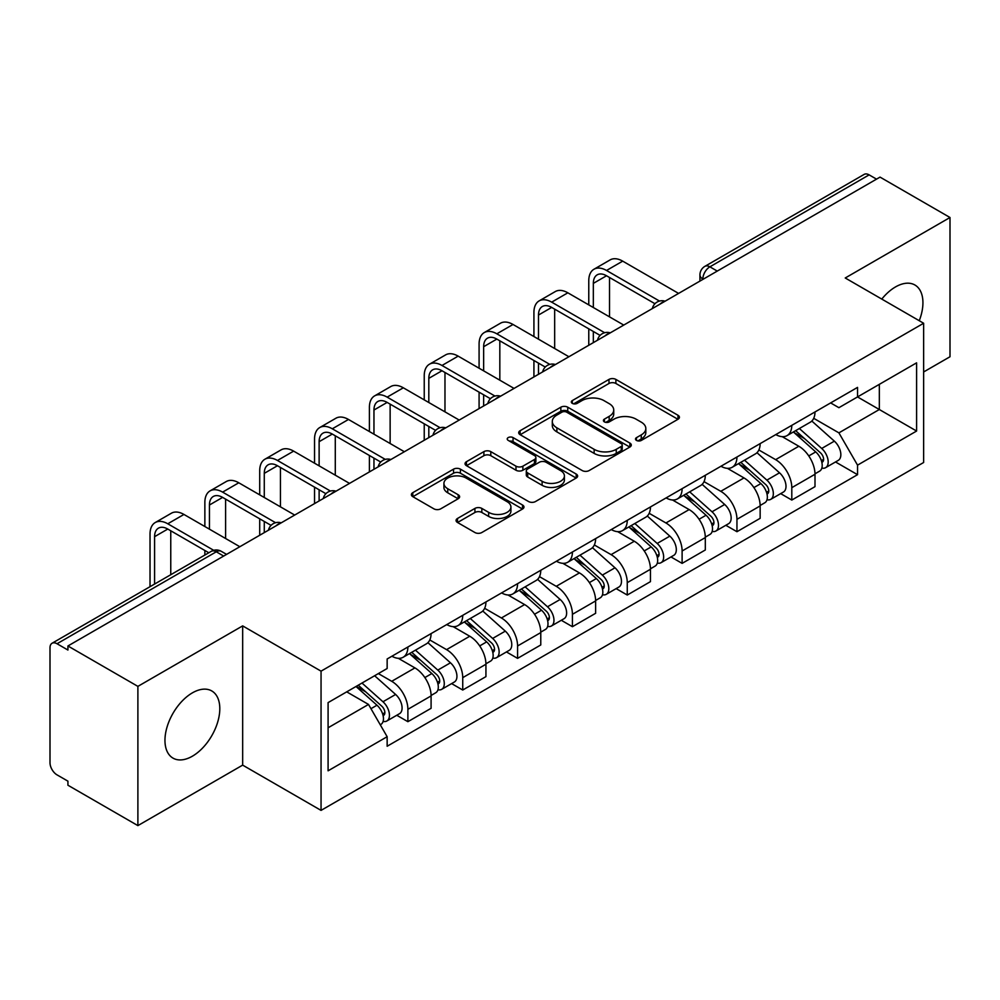 <?xml version="1.0" encoding="UTF-8"?>
<svg xmlns="http://www.w3.org/2000/svg" width="1000" height="1000" viewBox="0 0 1000 1000"><rect width="100%" height="100%" fill="white"/><g stroke="black" fill="none" stroke-linecap="round" stroke-linejoin="round"><path stroke-width="1.5" d="M636.5 440.425A3.413 1.975 0 0 0 641.338 440.425L678 419.263A4.875 2.812 0 0 0 679.425 417.262A4.875 2.812 0 0 0 678 415.275L615.887 379.412A4.875 2.812 0 0 0 608.987 379.412L572.325 400.575A3.413 1.975 0 0 0 571.325 401.975A3.413 1.975 0 0 0 572.325 403.375A3.413 1.975 0 0 0 577.15 403.375L581.9 400.625A15.613 9.012 0 0 1 603.975 400.625L609.163 403.625A15.613 9.012 0 0 1 613.737 410A15.613 9.012 0 0 1 609.163 416.375L604.412 419.113A3.413 1.975 0 0 0 603.413 420.5A3.413 1.975 0 0 0 604.412 421.9A3.413 1.975 0 0 0 609.237 421.9L613.987 419.162A15.613 9.012 0 0 1 636.075 419.162L641.25 422.15A15.613 9.012 0 0 1 645.825 428.525A15.613 9.012 0 0 1 641.25 434.9L636.5 437.638A3.413 1.975 0 0 0 635.5 439.038A3.413 1.975 0 0 0 636.5 440.425L636.5 437.638M192.387 756.2A38.775 22.387 120 0 0 217.712 722.025A38.775 22.387 120 0 0 211.775 690.95A38.775 22.387 120 0 0 192.387 692.862A38.775 22.387 120 0 0 167.05 727.038A38.775 22.387 120 0 0 172.987 758.112A38.775 22.387 120 0 0 192.387 756.2M919.25 320.725A38.775 22.387 120 0 0 914.9 285A38.775 22.387 120 0 0 895.512 286.925A38.775 22.387 120 0 0 881.787 299.088M457.488 518.475A4.875 2.812 0 0 0 456.062 520.462A4.875 2.812 0 0 0 457.488 522.463L474.925 532.525A4.875 2.812 0 0 0 481.825 532.525L522.537 509.012A4.875 2.812 0 0 0 523.975 507.025A4.875 2.812 0 0 0 522.537 505.025L460.425 469.162A4.875 2.812 0 0 0 453.525 469.162L412.8 492.675A4.875 2.812 0 0 0 411.375 494.663A4.875 2.812 0 0 0 412.8 496.662L433.85 508.812A4.875 2.812 0 0 0 440.763 508.812L458.188 498.75A4.875 2.812 0 0 0 459.613 496.763A4.875 2.812 0 0 0 458.188 494.762L447.75 488.738A13.05 7.538 0 0 1 443.925 483.413A13.05 7.538 0 0 1 451.975 476.45A13.05 7.538 0 0 1 466.213 478.088L507.1 501.688A13.05 7.538 0 0 1 510.925 507.025A13.05 7.538 0 0 1 502.863 513.987A13.05 7.538 0 0 1 488.638 512.35L481.825 508.413A4.875 2.812 0 0 0 474.925 508.413L457.488 518.475L457.488 522.463M321.05 671.15L242.662 625.887L137.887 686.375L67.925 645.975L880.037 177.113L950 217.5L845.238 277.987L923.637 323.25L321.05 671.15L321.05 810.387L923.637 462.5L923.637 323.25M582.238 470.562A4.875 2.812 0 0 0 589.138 470.562L629.862 447.05A4.875 2.812 0 0 0 631.287 445.062A4.875 2.812 0 0 0 629.862 443.062L567.75 407.2A4.875 2.812 0 0 0 560.85 407.2L520.125 430.712A4.875 2.812 0 0 0 518.7 432.713A4.875 2.812 0 0 0 520.125 434.7L582.238 470.562M509.588 441.163A3.413 1.975 0 0 1 513.05 441.65L513.05 437.587L576.2 474.05A4.875 2.812 0 0 1 577.638 476.037A4.875 2.812 0 0 1 576.2 478.038L535.487 501.538A4.875 2.812 0 0 1 528.575 501.538L466.463 465.675L466.463 461.7A4.875 2.812 0 0 0 465.037 463.688A4.875 2.812 0 0 0 466.463 465.675M466.463 461.7L483.888 451.637A4.875 2.812 0 0 1 490.8 451.637L515.988 466.175A4.875 2.812 0 0 0 522.888 466.175L534.45 459.5A4.875 2.812 0 0 0 535.875 457.512A4.875 2.812 0 0 0 534.45 455.525L508.225 440.375A3.413 1.975 0 0 1 507.225 438.988A3.413 1.975 0 0 1 509.325 437.163A3.413 1.975 0 0 1 513.05 437.587M137.887 686.375L137.887 825.612L67.925 785.225L67.925 781.162L57.038 774.875M923.637 371.962L950 356.75L950 217.5M137.887 825.612L242.662 765.125L321.05 810.387M223.675 556.062L216.287 551.8L57.025 643.75A9.938 5.737 -120 0 0 52.062 643.25A9.938 5.737 -120 0 0 50 647.812L50 762.688A9.938 5.737 -120 0 0 57.025 774.875M67.925 645.975L67.925 650.037L57.038 643.75M717.262 271.087L709.887 266.825A9.938 5.737 60 0 0 704.912 266.337L864.175 174.387A9.938 5.737 60 0 1 869.137 174.875L709.887 266.825A9.938 5.737 120 0 0 702.85 279L702.85 279.413M876.525 179.137L869.137 174.875M791.8 425.35A22.875 13.2 60 0 1 787.062 435.613L810.263 422.225A22.875 13.2 -120 0 0 815 411.95M758.863 449.975L775.625 459.65A22.875 13.2 60 0 1 791.8 487.663L815 474.263A22.875 13.2 -120 0 0 798.825 446.25L782.225 436.662M815 474.263L815 486.65L791.8 500.05L780.675 493.625M787.062 435.613A22.875 13.2 60 0 1 775.8 434.588M791.8 487.663L791.8 500.05M736.95 457.013A22.875 13.2 60 0 1 732.212 467.275L755.425 453.888A22.875 13.2 -120 0 0 760.15 443.612M725.825 525.288L736.95 531.712L760.15 518.312L760.15 505.925A22.875 13.2 -120 0 0 743.988 477.925L727.375 468.325M732.212 467.275A22.875 13.2 60 0 1 720.962 466.25M704.025 481.637L720.775 491.312A22.875 13.2 60 0 1 736.95 519.325L736.95 531.712M682.113 488.675A22.875 13.2 60 0 1 677.375 498.938L700.575 485.55A22.875 13.2 -120 0 0 705.312 475.275M670.987 556.95L682.113 563.375L705.312 549.975L705.312 537.587A22.875 13.2 -120 0 0 689.137 509.588L672.537 500M677.375 498.938A22.875 13.2 60 0 1 666.112 497.912M649.175 513.3L665.938 522.975A22.875 13.2 60 0 1 682.113 550.988L682.113 563.375M627.263 520.337A22.875 13.2 60 0 1 622.525 530.612L645.738 517.212A22.875 13.2 -120 0 0 650.462 506.95M616.138 588.612L627.263 595.037L650.462 581.638L650.462 569.263A22.875 13.2 -120 0 0 634.3 541.25L617.688 531.663M622.525 530.612A22.875 13.2 60 0 1 611.275 529.575M594.338 544.963L611.087 554.637A22.875 13.2 60 0 1 627.263 582.65L627.263 595.037M572.425 552A22.875 13.2 60 0 1 567.688 562.275L590.887 548.875A22.875 13.2 -120 0 0 595.625 538.612M561.3 620.275L572.425 626.7L595.625 613.3L595.625 600.925A22.875 13.2 -120 0 0 579.45 572.913L562.85 563.325M567.688 562.275A22.875 13.2 60 0 1 556.425 561.237M539.487 576.638L556.25 586.312A22.875 13.2 60 0 1 572.425 614.312L572.425 626.7M517.575 583.663A22.875 13.2 60 0 1 512.837 593.938L536.05 580.538A22.875 13.2 -120 0 0 540.775 570.275M506.45 651.938L517.575 658.363L540.775 644.963L540.775 632.587A22.875 13.2 -120 0 0 524.612 604.575L508 594.987M512.837 593.938A22.875 13.2 60 0 1 501.587 592.9M484.65 608.3L501.4 617.975A22.875 13.2 60 0 1 517.575 645.975L517.575 658.363M462.738 615.337A22.875 13.2 60 0 1 458 625.6L481.2 612.2A22.875 13.2 -120 0 0 485.938 601.938M451.613 683.6L462.738 690.025L485.938 676.625L485.938 664.25A22.875 13.2 -120 0 0 469.762 636.237L453.162 626.65M458 625.6A22.875 13.2 60 0 1 446.737 624.562M429.8 639.963L446.562 649.638A22.875 13.2 60 0 1 462.738 677.65L462.738 690.025M407.887 647A22.875 13.2 60 0 1 403.15 657.262L426.362 643.863A22.875 13.2 -120 0 0 431.087 633.6M431.1 695.913A22.875 13.2 -120 0 0 414.925 667.9L398.312 658.312M431.087 708.3L431.087 695.913L407.887 709.312L407.887 721.688L431.1 708.3M403.15 657.262A22.875 13.2 60 0 1 391.9 656.225M396.763 715.263L407.887 721.688M378.363 673.587L391.725 681.3A22.875 13.2 60 0 1 407.887 709.312M830.65 402.925L838.9 407.688L916.6 362.837L879.338 384.35L879.338 409.513L838.9 432.863L813.713 418.312M328.088 727.775L368.512 704.438L387.15 736.712L328.088 770.812L328.088 702.613L387.15 668.512L387.15 658.975L857.537 387.388L857.537 396.938L916.6 431.037L857.537 465.138L838.9 432.863M916.6 362.837L916.6 431.037M387.15 736.712L387.15 746.25L857.537 474.675L857.537 465.138M242.662 625.887L242.662 765.125M368.512 704.438L346.712 691.85M835.512 461.962L857.537 474.675M637.875 440.913L641.25 438.963A15.613 9.012 0 0 0 645.825 432.587L645.825 428.525M613.737 410L613.737 414.05A15.613 9.012 0 0 1 609.163 420.425L605.775 422.375M677.938 419.3L615.887 383.475A4.875 2.812 0 0 0 608.987 383.475L573.688 403.85M629.8 447.088L567.75 411.262A4.875 2.812 0 0 0 560.85 411.262L520.188 434.738M621.237 446.45A3.413 1.975 0 0 0 622.238 445.062A3.413 1.975 0 0 0 621.237 443.663L566.712 412.188A3.413 1.975 0 0 0 561.875 412.188L556.875 415.075A15.613 9.012 0 0 0 552.3 421.45A15.613 9.012 0 0 0 556.875 427.825L594.15 449.338A15.613 9.012 0 0 0 616.237 449.338L621.237 446.45L621.237 450.513A3.413 1.975 0 0 0 622.238 449.125L622.238 445.062M552.3 421.45L552.3 425.513A15.613 9.012 0 0 0 556.875 431.887L556.875 427.825M621.237 450.513L616.237 453.4A15.613 9.012 0 0 1 594.15 453.4L556.875 431.887M466.525 465.712L483.888 455.688L483.888 451.637M535.875 457.512L535.875 461.575A4.875 2.812 0 0 1 534.45 463.562L522.888 470.238A4.875 2.812 0 0 1 515.988 470.238L490.8 455.688A4.875 2.812 0 0 0 483.888 455.688M513.05 441.65L576.138 478.075M542.125 481.275A13.05 7.538 0 0 0 556.35 482.9A13.05 7.538 0 0 0 564.412 475.938A13.05 7.538 0 0 0 560.588 470.613L546.175 462.287A4.875 2.812 0 0 0 539.275 462.287L527.712 468.963A4.875 2.812 0 0 0 526.287 470.962A4.875 2.812 0 0 0 527.712 472.95L542.125 481.275L542.125 485.325A13.05 7.538 0 0 0 556.35 486.962A13.05 7.538 0 0 0 564.412 480L564.412 475.938M526.287 470.962L526.287 475.025A4.875 2.812 0 0 0 527.712 477.013L527.712 472.95M542.125 485.325L527.712 477.013M510.925 507.025L510.925 511.075A13.05 7.538 0 0 1 502.863 518.038A13.05 7.538 0 0 1 488.638 516.413L481.825 512.475A4.875 2.812 0 0 0 474.925 512.475L457.562 522.5M443.925 483.413L443.925 487.475A13.05 7.538 0 0 0 447.75 492.8L447.75 488.738M458.125 498.787L447.75 492.8M522.475 509.05L460.425 473.225A4.875 2.812 0 0 0 453.525 473.225L412.875 496.7M793.388 431.962L815.725 451.912A12.425 7.175 60 0 1 819.638 471.125L815 473.8M793.975 432.488L804.5 438.562M795.638 430.662L820.5 452.85A5.962 3.45 60 0 1 822.375 462.075A5.962 3.45 60 0 1 821.838 462.3M799.362 428.512L821.712 448.462A12.425 7.175 60 0 1 825.612 467.675A12.425 7.175 60 0 1 821.85 468.075M811.825 421.037L834.362 441.15A12.425 7.175 60 0 1 838.263 460.375L825.612 467.675M593.337 307.525L593.337 283.375A18.65 10.762 60 0 1 597.2 274.837A18.65 10.762 60 0 1 606.525 275.763L654.963 303.725M678.587 293.412L622.7 261.137A25.113 14.5 -120 0 0 610.138 259.9L593.975 269.237A25.113 14.5 -120 0 0 588.775 280.725L588.775 304.887M659.5 301.062L606.525 270.475A25.113 14.5 -120 0 0 593.975 269.237M588.775 328.837L588.775 345.275M593.337 342.638L593.337 331.475M609.513 316.863L609.513 277.488M738.538 463.625L760.888 483.575A12.425 7.175 60 0 1 764.788 502.788L760.15 505.462M739.125 464.162L749.65 470.225M740.788 462.325L765.662 484.513A5.962 3.45 60 0 1 767.537 493.738A5.962 3.45 60 0 1 766.988 493.963M744.513 460.175L766.862 480.125A12.425 7.175 60 0 1 770.763 499.338A12.425 7.175 60 0 1 767.013 499.738M756.975 452.7L779.525 472.812A12.425 7.175 60 0 1 783.425 492.038L770.763 499.338M683.7 495.288L706.038 515.237A12.425 7.175 60 0 1 709.95 534.45L705.312 537.137M684.287 495.825L694.812 501.9M685.95 493.988L710.812 516.175A5.962 3.45 60 0 1 712.688 525.413A5.962 3.45 60 0 1 712.15 525.625M689.675 491.838L712.025 511.788A12.425 7.175 60 0 1 715.925 531A12.425 7.175 60 0 1 712.163 531.4M702.138 484.363L724.675 504.475A12.425 7.175 60 0 1 728.575 523.7L715.925 531M538.5 339.188L538.5 315.038A18.65 10.762 60 0 1 542.362 306.5A18.65 10.762 60 0 1 551.675 307.425L600.112 335.387M623.75 325.075L567.85 292.812A25.113 14.5 -120 0 0 555.3 291.562L539.125 300.9A25.113 14.5 -120 0 0 533.925 312.4L533.925 336.55M604.65 332.725L551.675 302.15A25.113 14.5 -120 0 0 539.125 300.9M533.925 360.5L533.925 376.938M538.5 374.3L538.5 363.137M554.663 348.525L554.663 309.15M483.65 370.85L483.65 346.7A18.65 10.762 60 0 1 487.512 338.162A18.65 10.762 60 0 1 496.838 339.087L545.275 367.05M568.9 356.737L513.013 324.475A25.113 14.5 -120 0 0 500.45 323.225L484.288 332.562A25.113 14.5 -120 0 0 479.087 344.062L479.087 368.212M549.812 364.387L496.838 333.812A25.113 14.5 -120 0 0 484.288 332.562M479.087 392.163L479.087 408.6M483.65 405.962L483.65 394.8M499.825 380.188L499.825 340.812M628.85 526.962L651.2 546.9A12.425 7.175 60 0 1 655.1 566.112L650.462 568.8M629.438 527.487L639.963 533.562M631.1 525.65L655.975 547.85A5.962 3.45 60 0 1 657.85 557.075A5.962 3.45 60 0 1 657.3 557.288M634.825 523.5L657.175 543.45A12.425 7.175 60 0 1 661.075 562.663A12.425 7.175 60 0 1 657.325 563.062M647.288 516.025L669.837 536.138A12.425 7.175 60 0 1 673.737 555.363L661.075 562.663M574.012 558.625L596.35 578.562A12.425 7.175 60 0 1 600.262 597.788L595.625 600.462M574.6 559.15L585.125 565.225M576.263 557.312L601.125 579.513A5.962 3.45 60 0 1 603 588.737A5.962 3.45 60 0 1 602.463 588.95M579.987 555.175L602.337 575.112A12.425 7.175 60 0 1 606.237 594.338A12.425 7.175 60 0 1 602.475 594.725M592.45 547.688L614.987 567.8A12.425 7.175 60 0 1 618.888 587.025L606.237 594.338M519.163 590.288L541.512 610.225A12.425 7.175 60 0 1 545.413 629.45L540.775 632.125M519.75 590.812L530.275 596.888M521.413 588.987L546.287 611.175A5.962 3.45 60 0 1 548.162 620.4A5.962 3.45 60 0 1 547.612 620.612M525.138 586.838L547.487 606.775A12.425 7.175 60 0 1 551.388 626A12.425 7.175 60 0 1 547.638 626.4M537.6 579.35L560.15 599.462A12.425 7.175 60 0 1 564.05 618.688L551.388 626M428.812 402.512L428.812 378.363A18.65 10.762 60 0 1 432.675 369.825A18.65 10.762 60 0 1 441.987 370.75L490.425 398.713M514.062 388.413L458.162 356.138A25.113 14.5 -120 0 0 445.613 354.888L429.438 364.225A25.113 14.5 -120 0 0 424.237 375.725L424.237 399.875M494.963 396.05L441.987 365.475A25.113 14.5 -120 0 0 429.438 364.225M424.237 423.825L424.237 440.262M428.812 437.625L428.812 426.463M444.975 411.85L444.975 372.475M373.963 434.175L373.963 410.025A18.65 10.762 60 0 1 377.825 401.488A18.65 10.762 60 0 1 387.15 402.413L435.588 430.375M459.212 420.075L403.325 387.8A25.113 14.5 -120 0 0 390.763 386.55L374.6 395.887A25.113 14.5 -120 0 0 369.4 407.388L369.4 431.538M440.125 427.725L387.15 397.137A25.113 14.5 -120 0 0 374.6 395.887M369.4 455.487L369.4 471.925M373.963 469.288L373.963 458.125M390.138 443.512L390.138 404.137M319.125 465.838L319.125 441.688A18.65 10.762 60 0 1 322.987 433.15A18.65 10.762 60 0 1 332.3 434.075L380.737 462.038M404.375 451.737L348.475 419.462A25.113 14.5 -120 0 0 335.925 418.225L319.75 427.55A25.113 14.5 -120 0 0 314.55 439.05L314.55 463.2M385.275 459.387L332.3 428.8A25.113 14.5 -120 0 0 319.75 427.55M314.55 487.15L314.55 503.6M319.125 500.95L319.125 489.787M335.288 475.175L335.288 435.8M464.325 621.95L486.662 641.888A12.425 7.175 60 0 1 490.575 661.112L485.938 663.787M464.913 622.475L475.438 628.55M466.575 620.65L491.438 642.837A5.962 3.45 60 0 1 493.312 652.062A5.962 3.45 60 0 1 492.775 652.275M470.3 618.5L492.65 638.438A12.425 7.175 60 0 1 496.55 657.663A12.425 7.175 60 0 1 492.788 658.062M482.762 611.013L505.3 631.138A12.425 7.175 60 0 1 509.2 650.35L496.55 657.663M264.275 497.5L264.275 473.35A18.65 10.762 60 0 1 268.137 464.812A18.65 10.762 60 0 1 277.462 465.737L325.9 493.7M349.525 483.4L293.637 451.125A25.113 14.5 -120 0 0 281.075 449.888L264.913 459.225A25.113 14.5 -120 0 0 259.713 470.712L259.713 494.862M330.438 491.05L277.462 460.462A25.113 14.5 -120 0 0 264.913 459.225M259.713 518.812L259.713 535.262M264.275 532.625L264.275 521.462M280.45 506.838L280.45 467.463M409.475 653.612L431.825 673.55A12.425 7.175 60 0 1 435.725 692.775L431.087 695.45M410.062 654.137L420.588 660.212M411.725 652.312L436.6 674.5A5.962 3.45 60 0 1 438.475 683.725A5.962 3.45 60 0 1 437.925 683.938M415.45 650.163L437.8 670.1A12.425 7.175 60 0 1 441.7 689.325A12.425 7.175 60 0 1 437.95 689.725M427.912 642.675L450.462 662.8A12.425 7.175 60 0 1 454.363 682.013L441.7 689.325M209.438 529.175L209.438 505.012A18.65 10.762 60 0 1 213.3 496.475A18.65 10.762 60 0 1 222.613 497.4L271.05 525.363M294.688 515.062L238.787 482.788A25.113 14.5 -120 0 0 226.238 481.55L210.062 490.887A25.113 14.5 -120 0 0 204.862 502.375L204.862 526.525M275.587 522.712L222.613 492.125A25.113 14.5 -120 0 0 210.062 490.887M204.862 550.487L204.862 555.037M225.6 538.5L225.6 499.125M356 686.5L376.975 705.212A12.425 7.175 60 0 1 380.887 724.438L380.262 724.788M356.213 686.375L365.75 691.875M358.25 685.188L381.75 706.162A5.962 3.45 60 0 1 383.625 715.387A5.962 3.45 60 0 1 383.088 715.6M361.975 683.037L382.962 701.762A12.425 7.175 60 0 1 386.863 720.987A12.425 7.175 60 0 1 383.1 721.388M374.637 675.738L395.613 694.463A12.425 7.175 60 0 1 399.513 713.675L386.863 720.987M154.588 584.062L154.588 536.675A18.65 10.762 60 0 1 158.45 528.15A18.65 10.762 60 0 1 167.775 529.062L208.8 552.762M239.838 546.725L183.95 514.45A25.113 14.5 -120 0 0 171.388 513.212L155.225 522.55A25.113 14.5 -120 0 0 150.025 534.038L150.025 586.7M213.713 550.312L167.775 523.787A25.113 14.5 -120 0 0 155.225 522.55M170.763 574.725L170.763 530.788M703.2 279.212L702.85 279A9.938 5.737 0 0 1 699.938 274.95L699.938 281.087M462.738 677.65L485.938 664.25M517.575 645.975L540.775 632.587M572.425 614.312L595.625 600.925M627.263 582.65L650.462 569.263M682.113 550.988L705.312 537.587M736.95 519.325L760.15 505.925M391.725 681.3L414.925 667.9M446.562 649.638L469.762 636.237M501.4 617.975L524.612 604.575M556.25 586.312L579.45 572.913M611.087 554.637L634.3 541.25M665.938 522.975L689.137 509.588M720.775 491.312L743.988 477.925M775.625 459.65L798.825 446.25M664.262 301.688A9.938 5.737 120 0 0 659.875 304.225M609.425 333.35A9.938 5.737 120 0 0 605.025 335.887M554.575 365.012A9.938 5.737 120 0 0 550.188 367.55M499.738 396.675A9.938 5.737 120 0 0 495.337 399.212M444.888 428.338A9.938 5.737 120 0 0 440.5 430.875M390.05 460.012A9.938 5.737 120 0 0 385.65 462.537M335.2 491.675A9.938 5.737 120 0 0 330.812 494.2M280.363 523.337A9.938 5.737 120 0 0 275.963 525.875M226.588 554.388L221.262 551.312A9.938 5.737 120 0 0 216.287 551.8A9.938 5.737 60 0 0 211.312 551.312L52.062 643.25M641.25 438.963L641.25 434.9M604.412 421.9L604.412 419.113M609.163 420.425L609.163 416.375M572.325 403.375L572.325 400.575M608.987 383.475L608.987 379.412M615.887 383.475L615.887 379.412M678 419.263L678 415.275M520.125 434.7L520.125 430.712M560.85 411.262L560.85 407.2M567.75 411.262L567.75 407.2M629.862 447.05L629.862 443.062M594.15 453.4L594.15 449.338M616.237 453.4L616.237 449.338M490.8 455.688L490.8 451.637M515.988 470.238L515.988 466.175M522.888 470.238L522.888 466.175M534.45 463.562L534.45 459.5M576.2 478.038L576.2 474.05M474.925 512.475L474.925 508.413M481.825 512.475L481.825 508.413M488.638 516.413L488.638 512.35M458.188 498.75L458.188 494.762M412.8 496.662L412.8 492.675M453.525 473.225L453.525 469.162M460.425 473.225L460.425 469.162M522.537 509.012L522.537 505.025M815.725 451.912L808.763 455.925M823.612 459.35L821.375 460.637M834.362 441.15L821.712 448.462M606.525 270.475L622.7 261.137M593.337 283.375L606.525 275.763M760.888 483.575L753.913 487.587M768.775 491.012L766.525 492.3M779.525 472.812L766.862 480.125M706.038 515.237L699.075 519.263M713.925 522.675L711.688 523.962M724.675 504.475L712.025 511.788M551.675 302.15L567.85 292.812M538.5 315.038L551.675 307.425M496.838 333.812L513.013 324.475M483.65 346.7L496.838 339.087M651.2 546.9L644.225 550.925M659.087 554.338L656.838 555.638M669.837 536.138L657.175 543.45M596.35 578.562L589.388 582.587M604.237 586L602 587.3M614.987 567.8L602.337 575.112M541.512 610.225L534.538 614.25M549.4 617.663L547.15 618.962M560.15 599.462L547.487 606.775M441.987 365.475L458.162 356.138M428.812 378.363L441.987 370.75M387.15 397.137L403.325 387.8M373.963 410.025L387.15 402.413M332.3 428.8L348.475 419.462M319.125 441.688L332.3 434.075M486.662 641.888L479.7 645.913M494.55 649.325L492.312 650.625M505.3 631.138L492.65 638.438M277.462 460.462L293.637 451.125M264.275 473.35L277.462 465.737M431.825 673.55L424.85 677.575M439.712 681L437.463 682.288M450.462 662.8L437.8 670.1M222.613 492.125L238.787 482.788M209.438 505.012L222.613 497.4M376.975 705.212L370.975 708.688M384.862 712.663L382.625 713.95M395.613 694.463L382.962 701.762M167.775 523.787L183.95 514.45M154.588 536.675L167.775 529.062M665.113 301.2A9.938 9.938 0 0 0 652.35 308.562M610.262 332.863A9.938 9.938 0 0 0 597.513 340.225M555.425 364.525A9.938 9.938 0 0 0 542.663 371.9M500.575 396.188A9.938 9.938 0 0 0 487.825 403.562M445.737 427.85A9.938 9.938 0 0 0 432.975 435.225M390.887 459.525A9.938 9.938 0 0 0 378.137 466.887M336.05 491.188A9.938 9.938 0 0 0 323.288 498.55M281.2 522.85A9.938 9.938 0 0 0 268.45 530.212M221.262 551.312A9.938 9.938 0 0 0 211.312 551.312M704.912 266.337A9.938 9.938 0 0 0 699.938 274.95"/></g></svg>
